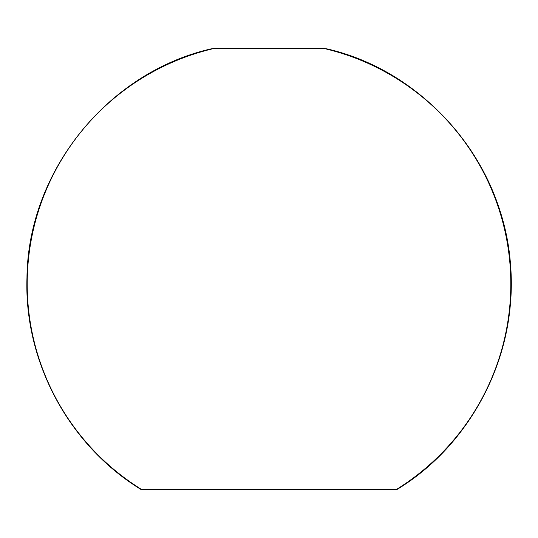 <?xml version="1.0" encoding="UTF-8"?>
<svg xmlns="http://www.w3.org/2000/svg" width="538" height="538" viewBox="0 0 538 538"><rect width="100%" height="100%" fill="white"/><g stroke="black" fill="none" stroke-linecap="round" stroke-linejoin="round"><path stroke-width="0.81" d="M324.441 48.581L213.552 48.581A241.818 241.818 0 0 0 141.467 489.398L396.533 489.398A241.818 241.818 0 0 0 324.441 48.581L327.05 48.891C417.797 70.189 491.47 148.522 507.166 240.405C525.861 335.672 480.118 439.136 397.071 489.419C468.928 445.511 513.938 361.913 511.033 277.756C510.044 171.521 430.588 72.691 327.05 48.897M397.057 489.398L396.533 489.398M141.467 489.398L140.943 489.398M140.929 489.419C69.072 445.518 24.062 361.913 26.967 277.756C27.956 171.521 107.412 72.691 210.95 48.897L213.552 48.581"/></g></svg>
